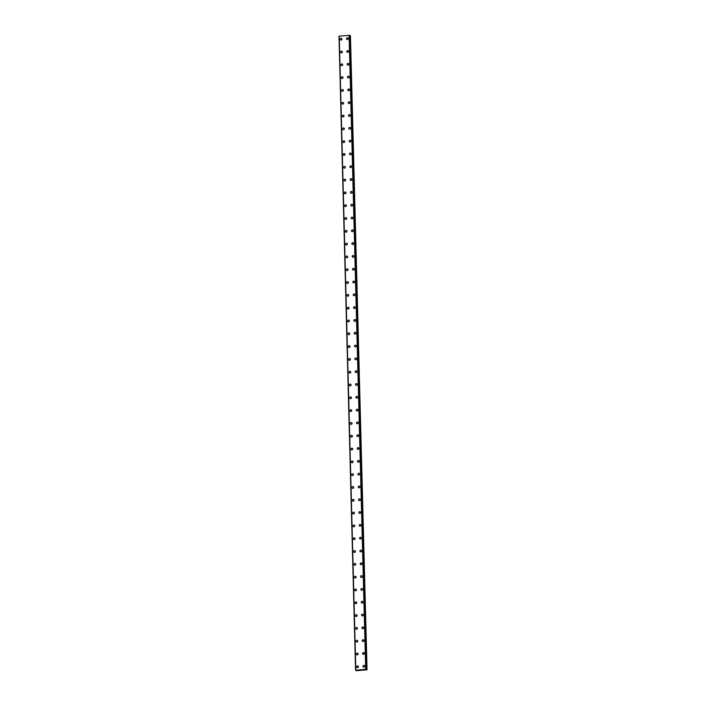 <?xml version="1.0" encoding="UTF-8"?>
<svg xmlns="http://www.w3.org/2000/svg" width="706" height="706" viewBox="0 0 706 706"><rect width="100%" height="100%" fill="white"/><g stroke="black" fill="none" stroke-linecap="round" stroke-linejoin="round"><path stroke-width="1.06" d="M357.165 667.585A0.9 0.838 118.1 0 1 357.148 666.067A0.9 0.838 118.1 0 1 358.436 666.72A0.9 0.838 118.1 0 1 357.165 667.585A0.9 0.838 118.1 0 1 357.148 666.067A0.9 0.838 118.1 0 1 358.013 666.005M356.83 654.78A0.9 0.838 118.1 0 1 356.812 653.253A0.9 0.838 118.1 0 1 358.101 653.915A0.9 0.838 118.1 0 1 356.83 654.78A0.9 0.838 118.1 0 1 356.812 653.253A0.9 0.838 118.1 0 1 357.677 653.191M356.495 641.966A0.9 0.838 118.1 0 1 356.477 640.448A0.9 0.838 118.1 0 1 357.765 641.101A0.9 0.838 118.1 0 1 356.495 641.966A0.9 0.838 118.1 0 1 356.477 640.448A0.9 0.838 118.1 0 1 357.342 640.386M356.159 629.161A0.9 0.838 118.1 0 1 356.142 627.643A0.9 0.838 118.1 0 1 357.43 628.296A0.9 0.838 118.1 0 1 356.159 629.161A0.9 0.838 118.1 0 1 356.142 627.634A0.9 0.838 118.1 0 1 357.007 627.581M355.824 616.356A0.9 0.838 118.1 0 1 355.806 614.829A0.9 0.838 118.1 0 1 357.095 615.491A0.9 0.838 118.1 0 1 355.824 616.356A0.9 0.838 118.1 0 1 355.806 614.829A0.9 0.838 118.1 0 1 356.671 614.767M355.489 603.542A0.9 0.838 118.1 0 1 355.471 602.024A0.9 0.838 118.1 0 1 356.759 602.677A0.9 0.838 118.1 0 1 355.489 603.542A0.9 0.838 118.1 0 1 355.471 602.024A0.9 0.838 118.1 0 1 356.336 601.962M355.153 590.737A0.9 0.838 118.1 0 1 355.136 589.219A0.9 0.838 118.1 0 1 356.424 589.872A0.9 0.838 118.1 0 1 355.153 590.737A0.9 0.838 118.1 0 1 355.136 589.21A0.9 0.838 118.1 0 1 356 589.157M354.818 577.932A0.9 0.838 118.1 0 1 354.8 576.405A0.9 0.838 118.1 0 1 356.089 577.067A0.9 0.838 118.1 0 1 354.818 577.932A0.9 0.838 118.1 0 1 354.8 576.405A0.9 0.838 118.1 0 1 355.665 576.343M354.483 565.118A0.9 0.838 118.1 0 1 354.465 563.6A0.9 0.838 118.1 0 1 355.753 564.253A0.9 0.838 118.1 0 1 354.483 565.118A0.9 0.838 118.1 0 1 354.465 563.6A0.9 0.838 118.1 0 1 355.33 563.538M354.147 552.313A0.9 0.838 118.1 0 1 354.13 550.795A0.9 0.838 118.1 0 1 355.418 551.448A0.9 0.838 118.1 0 1 354.147 552.313A0.9 0.838 118.1 0 1 354.13 550.786A0.9 0.838 118.1 0 1 354.994 550.733M353.812 539.508A0.9 0.838 118.1 0 1 353.794 537.981A0.9 0.838 118.1 0 1 355.083 538.643A0.9 0.838 118.1 0 1 353.812 539.508A0.9 0.838 118.1 0 1 353.794 537.981A0.9 0.838 118.1 0 1 354.659 537.919M353.477 526.694A0.9 0.838 118.1 0 1 353.459 525.176A0.9 0.838 118.1 0 1 354.747 525.829A0.9 0.838 118.1 0 1 353.477 526.694A0.9 0.838 118.1 0 1 353.459 525.176A0.9 0.838 118.1 0 1 354.315 525.114M353.141 513.889A0.9 0.838 118.1 0 1 353.124 512.362A0.9 0.838 118.1 0 1 354.412 513.024A0.9 0.838 118.1 0 1 353.141 513.889A0.9 0.838 118.1 0 1 353.124 512.362A0.9 0.838 118.1 0 1 353.98 512.309M352.806 501.083A0.9 0.838 118.1 0 1 352.788 499.557A0.9 0.838 118.1 0 1 354.077 500.219A0.9 0.838 118.1 0 1 352.806 501.083A0.9 0.838 118.1 0 1 352.788 499.557A0.9 0.838 118.1 0 1 353.644 499.495M352.47 488.27A0.9 0.838 118.1 0 1 352.453 486.752A0.9 0.838 118.1 0 1 353.741 487.405A0.9 0.838 118.1 0 1 352.47 488.27A0.9 0.838 118.1 0 1 352.453 486.752A0.9 0.838 118.1 0 1 353.309 486.69M352.135 475.465A0.9 0.838 118.1 0 1 352.118 473.938A0.9 0.838 118.1 0 1 353.406 474.6A0.9 0.838 118.1 0 1 352.135 475.465A0.9 0.838 118.1 0 1 352.118 473.938A0.9 0.838 118.1 0 1 352.982 473.885M351.8 462.659A0.9 0.838 118.1 0 1 351.782 461.133A0.9 0.838 118.1 0 1 353.071 461.795A0.9 0.838 118.1 0 1 351.8 462.659A0.9 0.838 118.1 0 1 351.782 461.133A0.9 0.838 118.1 0 1 352.638 461.071M351.464 449.846A0.9 0.838 118.1 0 1 351.447 448.328A0.9 0.838 118.1 0 1 352.735 448.981A0.9 0.838 118.1 0 1 351.464 449.846A0.9 0.838 118.1 0 1 351.447 448.328A0.9 0.838 118.1 0 1 352.303 448.266M351.129 437.04A0.9 0.838 118.1 0 1 351.111 435.514A0.9 0.838 118.1 0 1 352.4 436.176A0.9 0.838 118.1 0 1 351.129 437.04A0.9 0.838 118.1 0 1 351.111 435.514A0.9 0.838 118.1 0 1 351.967 435.461M350.794 424.235A0.9 0.838 118.1 0 1 350.776 422.709A0.9 0.838 118.1 0 1 352.065 423.371A0.9 0.838 118.1 0 1 350.794 424.235A0.9 0.838 118.1 0 1 350.776 422.709A0.9 0.838 118.1 0 1 351.632 422.647M350.458 411.421A0.9 0.838 118.1 0 1 350.441 409.904A0.9 0.838 118.1 0 1 351.729 410.557A0.9 0.838 118.1 0 1 350.458 411.421A0.9 0.838 118.1 0 1 350.441 409.904A0.9 0.838 118.1 0 1 351.306 409.842M350.123 398.616A0.9 0.838 118.1 0 1 350.105 397.09A0.9 0.838 118.1 0 1 351.394 397.752A0.9 0.838 118.1 0 1 350.123 398.616A0.9 0.838 118.1 0 1 350.105 397.09A0.9 0.838 118.1 0 1 350.961 397.037M349.788 385.811A0.9 0.838 118.1 0 1 349.77 384.285A0.9 0.838 118.1 0 1 351.058 384.946A0.9 0.838 118.1 0 1 349.788 385.811A0.9 0.838 118.1 0 1 349.77 384.285A0.9 0.838 118.1 0 1 350.626 384.223M349.452 372.997A0.9 0.838 118.1 0 1 349.435 371.48A0.9 0.838 118.1 0 1 350.723 372.133A0.9 0.838 118.1 0 1 349.452 372.997A0.9 0.838 118.1 0 1 349.435 371.48A0.9 0.838 118.1 0 1 350.291 371.418M349.117 360.192A0.9 0.838 118.1 0 1 349.099 358.666A0.9 0.838 118.1 0 1 350.388 359.328A0.9 0.838 118.1 0 1 349.117 360.192A0.9 0.838 118.1 0 1 349.099 358.666A0.9 0.838 118.1 0 1 349.955 358.613M348.782 347.387A0.9 0.838 118.1 0 1 348.764 345.861A0.9 0.838 118.1 0 1 350.052 346.522A0.9 0.838 118.1 0 1 348.782 347.387A0.9 0.838 118.1 0 1 348.764 345.861A0.9 0.838 118.1 0 1 349.62 345.799M348.446 334.573A0.9 0.838 118.1 0 1 348.429 333.055A0.9 0.838 118.1 0 1 349.717 333.709A0.9 0.838 118.1 0 1 348.446 334.573A0.9 0.838 118.1 0 1 348.429 333.055A0.9 0.838 118.1 0 1 349.285 332.994M348.111 321.768A0.9 0.838 118.1 0 1 348.093 320.242A0.9 0.838 118.1 0 1 349.382 320.903A0.9 0.838 118.1 0 1 348.111 321.768A0.9 0.838 118.1 0 1 348.093 320.242A0.9 0.838 118.1 0 1 348.949 320.189M347.776 308.963A0.9 0.838 118.1 0 1 347.758 307.437A0.9 0.838 118.1 0 1 349.046 308.098A0.9 0.838 118.1 0 1 347.776 308.963A0.9 0.838 118.1 0 1 347.758 307.437A0.9 0.838 118.1 0 1 348.614 307.375M347.44 296.149A0.9 0.838 118.1 0 1 347.423 294.631A0.9 0.838 118.1 0 1 348.711 295.284A0.9 0.838 118.1 0 1 347.44 296.149A0.9 0.838 118.1 0 1 347.423 294.631A0.9 0.838 118.1 0 1 348.279 294.57M347.105 283.344A0.9 0.838 118.1 0 1 347.087 281.818A0.9 0.838 118.1 0 1 348.376 282.479A0.9 0.838 118.1 0 1 347.105 283.344A0.9 0.838 118.1 0 1 347.087 281.818A0.9 0.838 118.1 0 1 347.943 281.765M346.77 270.539A0.9 0.838 118.1 0 1 346.752 269.012A0.9 0.838 118.1 0 1 348.04 269.674A0.9 0.838 118.1 0 1 346.77 270.539A0.9 0.838 118.1 0 1 346.752 269.012A0.9 0.838 118.1 0 1 347.608 268.951M346.434 257.725A0.9 0.838 118.1 0 1 346.417 256.207A0.9 0.838 118.1 0 1 347.705 256.86A0.9 0.838 118.1 0 1 346.434 257.725A0.9 0.838 118.1 0 1 346.417 256.207A0.9 0.838 118.1 0 1 347.273 256.146M346.099 244.92A0.9 0.838 118.1 0 1 346.081 243.393A0.9 0.838 118.1 0 1 347.37 244.055A0.9 0.838 118.1 0 1 346.099 244.92A0.9 0.838 118.1 0 1 346.081 243.393A0.9 0.838 118.1 0 1 346.937 243.341M345.763 232.115A0.9 0.838 118.1 0 1 345.746 230.588A0.9 0.838 118.1 0 1 347.034 231.25A0.9 0.838 118.1 0 1 345.763 232.115A0.9 0.838 118.1 0 1 345.746 230.588A0.9 0.838 118.1 0 1 346.602 230.527M345.428 219.301A0.9 0.838 118.1 0 1 345.41 217.783A0.9 0.838 118.1 0 1 346.699 218.436A0.9 0.838 118.1 0 1 345.428 219.301A0.9 0.838 118.1 0 1 345.41 217.783A0.9 0.838 118.1 0 1 346.267 217.722M345.093 206.496A0.9 0.838 118.1 0 1 345.075 204.969A0.9 0.838 118.1 0 1 346.364 205.631A0.9 0.838 118.1 0 1 345.093 206.496A0.9 0.838 118.1 0 1 345.075 204.969A0.9 0.838 118.1 0 1 345.931 204.916M344.757 193.691A0.9 0.838 118.1 0 1 344.74 192.164A0.9 0.838 118.1 0 1 346.028 192.826A0.9 0.838 118.1 0 1 344.757 193.691A0.9 0.838 118.1 0 1 344.74 192.164A0.9 0.838 118.1 0 1 345.596 192.103M344.422 180.877A0.9 0.838 118.1 0 1 344.404 179.359A0.9 0.838 118.1 0 1 345.693 180.012A0.9 0.838 118.1 0 1 344.422 180.877A0.9 0.838 118.1 0 1 344.404 179.359A0.9 0.838 118.1 0 1 345.26 179.298M344.087 168.072A0.9 0.838 118.1 0 1 344.069 166.545A0.9 0.838 118.1 0 1 345.358 167.207A0.9 0.838 118.1 0 1 344.087 168.072A0.9 0.838 118.1 0 1 344.069 166.545A0.9 0.838 118.1 0 1 344.925 166.492M343.751 155.258A0.9 0.838 118.1 0 1 343.734 153.74A0.9 0.838 118.1 0 1 345.022 154.402A0.9 0.838 118.1 0 1 343.751 155.258A0.9 0.838 118.1 0 1 343.734 153.74A0.9 0.838 118.1 0 1 344.59 153.679M343.416 142.453A0.9 0.838 118.1 0 1 343.398 140.935A0.9 0.838 118.1 0 1 344.687 141.588A0.9 0.838 118.1 0 1 343.416 142.453A0.9 0.838 118.1 0 1 343.398 140.935A0.9 0.838 118.1 0 1 344.254 140.873M343.081 129.648A0.9 0.838 118.1 0 1 343.063 128.121A0.9 0.838 118.1 0 1 344.351 128.783A0.9 0.838 118.1 0 1 343.081 129.648A0.9 0.838 118.1 0 1 343.063 128.121A0.9 0.838 118.1 0 1 343.919 128.068M342.745 116.834A0.9 0.838 118.1 0 1 342.728 115.316A0.9 0.838 118.1 0 1 344.016 115.978A0.9 0.838 118.1 0 1 342.745 116.834A0.9 0.838 118.1 0 1 342.728 115.316A0.9 0.838 118.1 0 1 343.584 115.254M342.41 104.029A0.9 0.838 118.1 0 1 342.392 102.511A0.9 0.838 118.1 0 1 343.681 103.164A0.9 0.838 118.1 0 1 342.41 104.029A0.9 0.838 118.1 0 1 342.392 102.511A0.9 0.838 118.1 0 1 343.248 102.449M342.075 91.224A0.9 0.838 118.1 0 1 342.057 89.697A0.9 0.838 118.1 0 1 343.345 90.359A0.9 0.838 118.1 0 1 342.075 91.224A0.9 0.838 118.1 0 1 342.057 89.697A0.9 0.838 118.1 0 1 342.913 89.644M341.739 78.41A0.9 0.838 118.1 0 1 341.722 76.892A0.9 0.838 118.1 0 1 343.01 77.545A0.9 0.838 118.1 0 1 341.739 78.41A0.9 0.838 118.1 0 1 341.722 76.892A0.9 0.838 118.1 0 1 342.578 76.83M341.404 65.605A0.9 0.838 118.1 0 1 341.386 64.087A0.9 0.838 118.1 0 1 342.675 64.74A0.9 0.838 118.1 0 1 341.404 65.605A0.9 0.838 118.1 0 1 341.386 64.087A0.9 0.838 118.1 0 1 342.242 64.025M341.069 52.8A0.9 0.838 118.1 0 1 341.051 51.273A0.9 0.838 118.1 0 1 342.339 51.935A0.9 0.838 118.1 0 1 341.069 52.8A0.9 0.838 118.1 0 1 341.051 51.273A0.9 0.838 118.1 0 1 341.907 51.22M340.733 39.986A0.9 0.838 118.1 0 1 340.716 38.468A0.9 0.838 118.1 0 1 342.004 39.121A0.9 0.838 118.1 0 1 340.733 39.986A0.9 0.838 118.1 0 1 340.716 38.468A0.9 0.838 118.1 0 1 341.572 38.406M363.352 667.046A0.9 0.838 118.1 0 1 363.334 665.529A0.9 0.838 118.1 0 1 364.623 666.182A0.9 0.838 118.1 0 1 363.352 667.046A0.9 0.838 118.1 0 1 363.334 665.529A0.9 0.838 118.1 0 1 364.19 665.467M363.016 654.241A0.9 0.838 118.1 0 1 362.999 652.715A0.9 0.838 118.1 0 1 364.287 653.377A0.9 0.838 118.1 0 1 363.016 654.241A0.9 0.838 118.1 0 1 362.999 652.715A0.9 0.838 118.1 0 1 363.855 652.662M362.681 641.427A0.9 0.838 118.1 0 1 362.663 639.91A0.9 0.838 118.1 0 1 363.952 640.571A0.9 0.838 118.1 0 1 362.681 641.427A0.9 0.838 118.1 0 1 362.663 639.91A0.9 0.838 118.1 0 1 363.528 639.848M362.346 628.622A0.9 0.838 118.1 0 1 362.328 627.105A0.9 0.838 118.1 0 1 363.616 627.758A0.9 0.838 118.1 0 1 362.346 628.622A0.9 0.838 118.1 0 1 362.328 627.105A0.9 0.838 118.1 0 1 363.184 627.043M362.01 615.817A0.9 0.838 118.1 0 1 361.993 614.291A0.9 0.838 118.1 0 1 363.281 614.952A0.9 0.838 118.1 0 1 362.01 615.817A0.9 0.838 118.1 0 1 361.993 614.291A0.9 0.838 118.1 0 1 362.849 614.238M361.675 603.003A0.9 0.838 118.1 0 1 361.657 601.486A0.9 0.838 118.1 0 1 362.946 602.139A0.9 0.838 118.1 0 1 361.675 603.003A0.9 0.838 118.1 0 1 361.657 601.486A0.9 0.838 118.1 0 1 362.513 601.424M361.34 590.198A0.9 0.838 118.1 0 1 361.322 588.68A0.9 0.838 118.1 0 1 362.61 589.333A0.9 0.838 118.1 0 1 361.34 590.198A0.9 0.838 118.1 0 1 361.322 588.68A0.9 0.838 118.1 0 1 362.178 588.619M361.004 577.393A0.9 0.838 118.1 0 1 360.987 575.867A0.9 0.838 118.1 0 1 362.275 576.528A0.9 0.838 118.1 0 1 361.004 577.393A0.9 0.838 118.1 0 1 360.987 575.867A0.9 0.838 118.1 0 1 361.843 575.814M360.669 564.579A0.9 0.838 118.1 0 1 360.651 563.061A0.9 0.838 118.1 0 1 361.94 563.715A0.9 0.838 118.1 0 1 360.669 564.579A0.9 0.838 118.1 0 1 360.651 563.061A0.9 0.838 118.1 0 1 361.507 563M360.334 551.774A0.9 0.838 118.1 0 1 360.316 550.256A0.9 0.838 118.1 0 1 361.604 550.909A0.9 0.838 118.1 0 1 360.334 551.774A0.9 0.838 118.1 0 1 360.316 550.256A0.9 0.838 118.1 0 1 361.172 550.195M359.998 538.969A0.9 0.838 118.1 0 1 359.981 537.442A0.9 0.838 118.1 0 1 361.269 538.104A0.9 0.838 118.1 0 1 359.998 538.969A0.9 0.838 118.1 0 1 359.981 537.442A0.9 0.838 118.1 0 1 360.837 537.39M359.663 526.155A0.9 0.838 118.1 0 1 359.645 524.637A0.9 0.838 118.1 0 1 360.934 525.29A0.9 0.838 118.1 0 1 359.663 526.155A0.9 0.838 118.1 0 1 359.645 524.637A0.9 0.838 118.1 0 1 360.501 524.576M359.328 513.35A0.9 0.838 118.1 0 1 359.31 511.832A0.9 0.838 118.1 0 1 360.598 512.485A0.9 0.838 118.1 0 1 359.328 513.35A0.9 0.838 118.1 0 1 359.31 511.832A0.9 0.838 118.1 0 1 360.166 511.771M358.992 500.545A0.9 0.838 118.1 0 1 358.975 499.018A0.9 0.838 118.1 0 1 360.263 499.68A0.9 0.838 118.1 0 1 358.992 500.545A0.9 0.838 118.1 0 1 358.975 499.018A0.9 0.838 118.1 0 1 359.831 498.965M358.657 487.731A0.9 0.838 118.1 0 1 358.639 486.213A0.9 0.838 118.1 0 1 359.928 486.866A0.9 0.838 118.1 0 1 358.657 487.731A0.9 0.838 118.1 0 1 358.639 486.213A0.9 0.838 118.1 0 1 359.495 486.152M358.321 474.926A0.9 0.838 118.1 0 1 358.304 473.408A0.9 0.838 118.1 0 1 359.592 474.061A0.9 0.838 118.1 0 1 358.321 474.926A0.9 0.838 118.1 0 1 358.304 473.408A0.9 0.838 118.1 0 1 359.16 473.347M357.986 462.121A0.9 0.838 118.1 0 1 357.968 460.594A0.9 0.838 118.1 0 1 359.257 461.256A0.9 0.838 118.1 0 1 357.986 462.121A0.9 0.838 118.1 0 1 357.968 460.594A0.9 0.838 118.1 0 1 358.825 460.541M357.651 449.307A0.9 0.838 118.1 0 1 357.633 447.789A0.9 0.838 118.1 0 1 358.922 448.442A0.9 0.838 118.1 0 1 357.651 449.307A0.9 0.838 118.1 0 1 357.633 447.789A0.9 0.838 118.1 0 1 358.489 447.728M357.315 436.502A0.9 0.838 118.1 0 1 357.298 434.984A0.9 0.838 118.1 0 1 358.586 435.637A0.9 0.838 118.1 0 1 357.315 436.502A0.9 0.838 118.1 0 1 357.298 434.984A0.9 0.838 118.1 0 1 358.154 434.922M356.98 423.697A0.9 0.838 118.1 0 1 356.962 422.17A0.9 0.838 118.1 0 1 358.251 422.832A0.9 0.838 118.1 0 1 356.98 423.697A0.9 0.838 118.1 0 1 356.962 422.17A0.9 0.838 118.1 0 1 357.818 422.117M356.645 410.883A0.9 0.838 118.1 0 1 356.627 409.365A0.9 0.838 118.1 0 1 357.916 410.018A0.9 0.838 118.1 0 1 356.645 410.883A0.9 0.838 118.1 0 1 356.627 409.365A0.9 0.838 118.1 0 1 357.483 409.303M356.309 398.078A0.9 0.838 118.1 0 1 356.292 396.56A0.9 0.838 118.1 0 1 357.58 397.213A0.9 0.838 118.1 0 1 356.309 398.078A0.9 0.838 118.1 0 1 356.292 396.56A0.9 0.838 118.1 0 1 357.148 396.498M355.974 385.273A0.9 0.838 118.1 0 1 355.956 383.746A0.9 0.838 118.1 0 1 357.245 384.408A0.9 0.838 118.1 0 1 355.974 385.273A0.9 0.838 118.1 0 1 355.956 383.746A0.9 0.838 118.1 0 1 356.812 383.693M355.639 372.459A0.9 0.838 118.1 0 1 355.621 370.941A0.9 0.838 118.1 0 1 356.909 371.594A0.9 0.838 118.1 0 1 355.639 372.459A0.9 0.838 118.1 0 1 355.621 370.941A0.9 0.838 118.1 0 1 356.477 370.879M355.303 359.654A0.9 0.838 118.1 0 1 355.286 358.136A0.9 0.838 118.1 0 1 356.574 358.789A0.9 0.838 118.1 0 1 355.303 359.654A0.9 0.838 118.1 0 1 355.286 358.136A0.9 0.838 118.1 0 1 356.142 358.074M354.968 346.849A0.9 0.838 118.1 0 1 354.95 345.322A0.9 0.838 118.1 0 1 356.239 345.984A0.9 0.838 118.1 0 1 354.968 346.849A0.9 0.838 118.1 0 1 354.95 345.322A0.9 0.838 118.1 0 1 355.806 345.269M354.633 334.035A0.9 0.838 118.1 0 1 354.615 332.517A0.9 0.838 118.1 0 1 355.903 333.17A0.9 0.838 118.1 0 1 354.633 334.035A0.9 0.838 118.1 0 1 354.615 332.517A0.9 0.838 118.1 0 1 355.471 332.455M354.297 321.23A0.9 0.838 118.1 0 1 354.28 319.712A0.9 0.838 118.1 0 1 355.568 320.365A0.9 0.838 118.1 0 1 354.297 321.23A0.9 0.838 118.1 0 1 354.28 319.712A0.9 0.838 118.1 0 1 355.136 319.65M353.962 308.425A0.9 0.838 118.1 0 1 353.944 306.898A0.9 0.838 118.1 0 1 355.233 307.56A0.9 0.838 118.1 0 1 353.962 308.425A0.9 0.838 118.1 0 1 353.944 306.898A0.9 0.838 118.1 0 1 354.8 306.836M353.627 295.611A0.9 0.838 118.1 0 1 353.609 294.093A0.9 0.838 118.1 0 1 354.897 294.746A0.9 0.838 118.1 0 1 353.627 295.611A0.9 0.838 118.1 0 1 353.609 294.093A0.9 0.838 118.1 0 1 354.465 294.031M353.291 282.806A0.9 0.838 118.1 0 1 353.274 281.288A0.9 0.838 118.1 0 1 354.562 281.941A0.9 0.838 118.1 0 1 353.291 282.806A0.9 0.838 118.1 0 1 353.274 281.288A0.9 0.838 118.1 0 1 354.13 281.226M352.956 270.001A0.9 0.838 118.1 0 1 352.938 268.474A0.9 0.838 118.1 0 1 354.227 269.136A0.9 0.838 118.1 0 1 352.956 270.001A0.9 0.838 118.1 0 1 352.938 268.474A0.9 0.838 118.1 0 1 353.794 268.412M352.621 257.187A0.9 0.838 118.1 0 1 352.603 255.669A0.9 0.838 118.1 0 1 353.891 256.322A0.9 0.838 118.1 0 1 352.621 257.187A0.9 0.838 118.1 0 1 352.603 255.669A0.9 0.838 118.1 0 1 353.459 255.607M352.285 244.382A0.9 0.838 118.1 0 1 352.268 242.864A0.9 0.838 118.1 0 1 353.556 243.517A0.9 0.838 118.1 0 1 352.285 244.382A0.9 0.838 118.1 0 1 352.268 242.864A0.9 0.838 118.1 0 1 353.124 242.802M351.95 231.577A0.9 0.838 118.1 0 1 351.932 230.05A0.9 0.838 118.1 0 1 353.221 230.712A0.9 0.838 118.1 0 1 351.95 231.577A0.9 0.838 118.1 0 1 351.932 230.05A0.9 0.838 118.1 0 1 352.788 229.988M351.614 218.763A0.9 0.838 118.1 0 1 351.597 217.245A0.9 0.838 118.1 0 1 352.885 217.898A0.9 0.838 118.1 0 1 351.614 218.763A0.9 0.838 118.1 0 1 351.597 217.245A0.9 0.838 118.1 0 1 352.453 217.183M351.279 205.958A0.9 0.838 118.1 0 1 351.261 204.44A0.9 0.838 118.1 0 1 352.55 205.093A0.9 0.838 118.1 0 1 351.279 205.958A0.9 0.838 118.1 0 1 351.261 204.44A0.9 0.838 118.1 0 1 352.118 204.378M350.944 193.153A0.9 0.838 118.1 0 1 350.926 191.626A0.9 0.838 118.1 0 1 352.215 192.288A0.9 0.838 118.1 0 1 350.944 193.153A0.9 0.838 118.1 0 1 350.926 191.626A0.9 0.838 118.1 0 1 351.782 191.564M350.608 180.339A0.9 0.838 118.1 0 1 350.591 178.821A0.9 0.838 118.1 0 1 351.879 179.474A0.9 0.838 118.1 0 1 350.608 180.339A0.9 0.838 118.1 0 1 350.591 178.821A0.9 0.838 118.1 0 1 351.447 178.759M350.273 167.534A0.9 0.838 118.1 0 1 350.255 166.016A0.9 0.838 118.1 0 1 351.544 166.669A0.9 0.838 118.1 0 1 350.273 167.534A0.9 0.838 118.1 0 1 350.255 166.016A0.9 0.838 118.1 0 1 351.111 165.954M349.938 154.729A0.9 0.838 118.1 0 1 349.92 153.202A0.9 0.838 118.1 0 1 351.209 153.864A0.9 0.838 118.1 0 1 349.938 154.729A0.9 0.838 118.1 0 1 349.92 153.202A0.9 0.838 118.1 0 1 350.776 153.14M349.602 141.915A0.9 0.838 118.1 0 1 349.585 140.397A0.9 0.838 118.1 0 1 350.873 141.05A0.9 0.838 118.1 0 1 349.602 141.915A0.9 0.838 118.1 0 1 349.585 140.397A0.9 0.838 118.1 0 1 350.441 140.335M349.267 129.11A0.9 0.838 118.1 0 1 349.249 127.592A0.9 0.838 118.1 0 1 350.538 128.245A0.9 0.838 118.1 0 1 349.267 129.11A0.9 0.838 118.1 0 1 349.249 127.592A0.9 0.838 118.1 0 1 350.105 127.53M348.932 116.305A0.9 0.838 118.1 0 1 348.914 114.778A0.9 0.838 118.1 0 1 350.202 115.44A0.9 0.838 118.1 0 1 348.932 116.305A0.9 0.838 118.1 0 1 348.914 114.778A0.9 0.838 118.1 0 1 349.77 114.716M348.596 103.491A0.9 0.838 118.1 0 1 348.579 101.973A0.9 0.838 118.1 0 1 349.867 102.626A0.9 0.838 118.1 0 1 348.596 103.491A0.9 0.838 118.1 0 1 348.579 101.973A0.9 0.838 118.1 0 1 349.435 101.911M348.261 90.686A0.9 0.838 118.1 0 1 348.243 89.168A0.9 0.838 118.1 0 1 349.532 89.821A0.9 0.838 118.1 0 1 348.261 90.686A0.9 0.838 118.1 0 1 348.243 89.159A0.9 0.838 118.1 0 1 349.099 89.106M347.926 77.881A0.9 0.838 118.1 0 1 347.908 76.354A0.9 0.838 118.1 0 1 349.196 77.016A0.9 0.838 118.1 0 1 347.926 77.881A0.9 0.838 118.1 0 1 347.908 76.354A0.9 0.838 118.1 0 1 348.764 76.292M347.59 65.067A0.9 0.838 118.1 0 1 347.573 63.549A0.9 0.838 118.1 0 1 348.861 64.202A0.9 0.838 118.1 0 1 347.59 65.067A0.9 0.838 118.1 0 1 347.573 63.549A0.9 0.838 118.1 0 1 348.429 63.487M347.255 52.262A0.9 0.838 118.1 0 1 347.237 50.744A0.9 0.838 118.1 0 1 348.526 51.397A0.9 0.838 118.1 0 1 347.255 52.262A0.9 0.838 118.1 0 1 347.237 50.735A0.9 0.838 118.1 0 1 348.093 50.682M346.92 39.457A0.9 0.838 118.1 0 1 346.902 37.93A0.9 0.838 118.1 0 1 348.19 38.592A0.9 0.838 118.1 0 1 346.92 39.457A0.9 0.838 118.1 0 1 346.902 37.93A0.9 0.838 118.1 0 1 347.758 37.868M355.595 670.259L338.986 36.262L355.568 670.268L365.708 669.297L367.032 669.765L356.53 670.7L355.568 670.268L339.171 36.209M349.761 35.406L366.361 669.403L349.761 35.406L349.099 35.3L339.171 36.182L355.771 670.179M367.032 669.765L350.432 35.768L349.77 35.662M360.722 669.976L361.251 670.047M339.215 36.156L355.824 670.153M349.099 35.3L365.708 669.297M349.214 35.309L365.814 669.306L349.196 35.309M349.594 35.335L366.193 669.341M349.638 35.344L366.246 669.341M350.229 35.697L366.829 669.694M350.352 35.724L366.952 669.72"/></g></svg>
